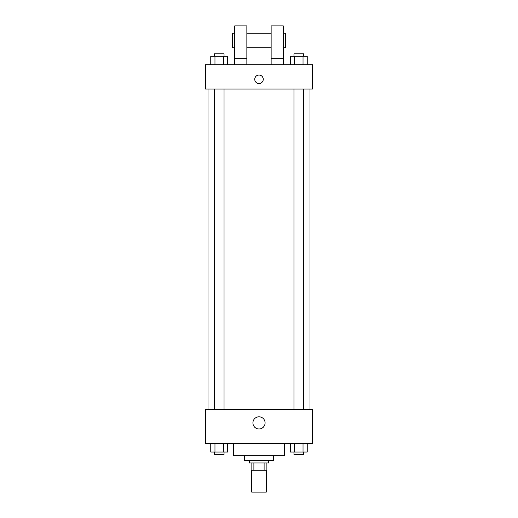 <?xml version="1.0" encoding="UTF-8"?>
<svg xmlns="http://www.w3.org/2000/svg" width="518" height="518" viewBox="0 0 518 518"><rect width="100%" height="100%" fill="white"/><g stroke="black" fill="none" stroke-linecap="round" stroke-linejoin="round"><path stroke-width="0.78" d="M251.716 470.247L251.716 492.1L266.284 492.1L266.284 470.247M264.109 462.962L264.109 470.247L251.107 470.247L251.107 462.962M264.109 470.247L266.893 470.247L266.893 462.962L266.893 470.247M268.712 460.534L268.712 462.962L249.287 462.962L249.287 460.534M253.891 462.962L253.891 470.247M273.569 455.678L273.569 460.534L244.431 460.534L244.431 455.678M284.499 443.537L284.499 455.678L233.501 455.678L233.501 443.537M312.419 443.537L205.581 443.537L205.581 409.544L312.419 409.544L312.419 443.537M265.093 422.895A6.093 6.093 0 0 1 255.957 428.172A6.093 6.093 0 0 1 255.957 417.625A6.093 6.093 0 0 1 265.093 422.895M309.991 89.031L309.991 409.544M293.965 409.544L293.965 89.031M224.035 89.031L224.035 409.544M312.419 89.031L205.581 89.031L205.581 64.75L312.419 64.75L312.419 89.031M259 75.071A4.248 4.248 0 0 1 262.678 81.443A4.248 4.248 0 0 1 255.322 81.443A4.248 4.248 0 0 1 259 75.071M234.719 64.75L234.719 25.9L246.859 25.9L246.859 64.75M246.859 47.753L271.141 47.753M271.141 64.75L271.141 25.9L283.281 25.9L283.281 64.75M283.281 47.753L285.709 47.753L285.709 33.184L283.281 33.184M234.719 33.184L232.291 33.184L232.291 47.753L234.719 47.753M234.719 58.676L246.859 58.676M271.141 58.676L283.281 58.676M307.232 443.537L307.232 452.033L290.41 452.033L290.41 443.537M303.03 443.537L303.03 452.033M294.613 443.537L294.613 452.033M303.678 452.033L303.678 454.467L293.965 454.467L293.965 452.033M227.59 443.537L227.59 452.033L210.768 452.033L210.768 443.537M223.387 443.537L223.387 452.033M214.97 443.537L214.97 452.033M224.035 452.033L224.035 454.467L214.322 454.467L214.322 452.033M307.232 64.75L307.232 56.255L290.41 56.255L290.41 64.75M303.03 56.255L303.03 64.75M294.613 56.255L294.613 64.75M293.965 56.255L293.965 53.82L303.678 53.82L303.678 56.255M227.59 64.75L227.59 56.255L210.768 56.255L210.768 64.75M223.387 56.255L223.387 64.75M214.97 56.255L214.97 64.75M214.322 56.255L214.322 53.82L224.035 53.82L224.035 56.255M208.009 89.031L208.009 409.544M303.678 409.544L303.678 89.031M214.322 89.031L214.322 409.544M246.859 33.184L271.141 33.184"/></g></svg>

